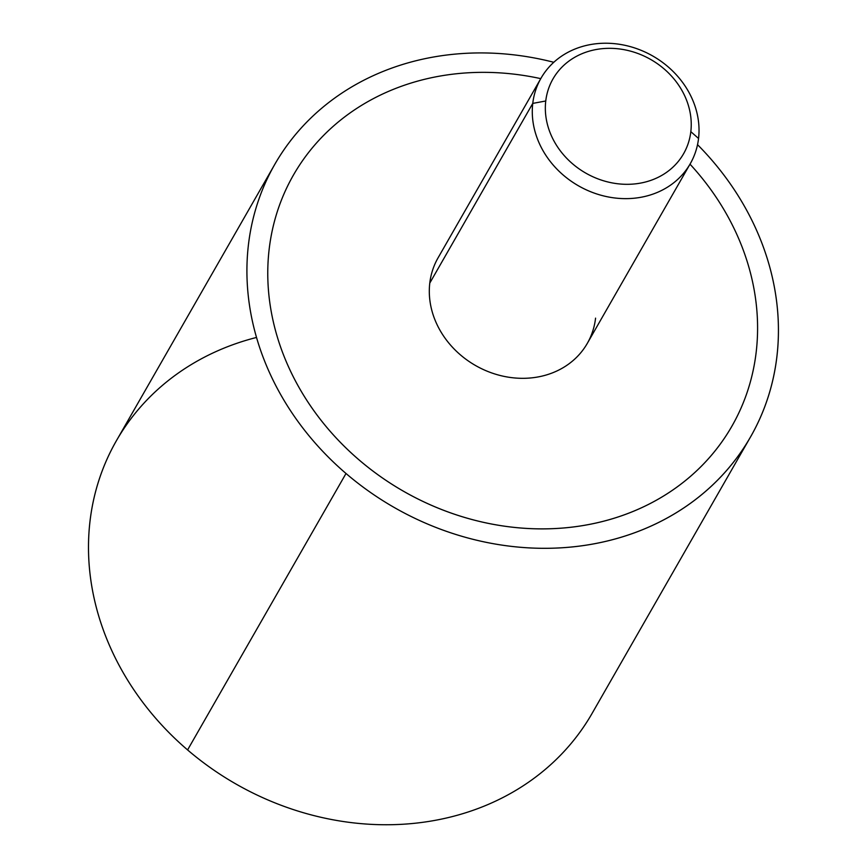 <?xml version="1.0" encoding="UTF-8"?>
<svg xmlns="http://www.w3.org/2000/svg" width="867" height="867" viewBox="0 0 867 867"><rect width="100%" height="100%" fill="white"/><g stroke="black" fill="none" stroke-linecap="round" stroke-linejoin="round"><path stroke-width="1.3" d="M256.524 337.447A274.145 238.371 29.8 0 0 187.586 749.933A274.145 238.371 -150.2 0 1 116.395 440.75L274.817 164.307A274.145 238.371 29.8 0 0 346.009 473.49L187.586 749.933A274.145 238.371 29.8 0 0 592.107 713.378A274.145 238.371 -150.2 0 1 187.586 749.933L346.009 473.49A274.145 238.371 29.8 0 0 750.529 436.935A274.145 238.371 29.8 0 0 697.523 144.659A274.145 238.371 -150.2 0 1 711.85 485.737A274.145 238.371 -150.2 0 1 346.009 473.49A274.145 238.371 -150.2 0 1 269.648 173.899A274.145 238.371 -150.2 0 1 553.785 62.283A274.145 238.371 29.8 0 0 274.817 164.307M269.171 249.132A252.644 219.676 29.8 0 0 359.079 459.933A252.644 219.676 29.8 0 0 731.878 426.239A252.644 219.676 -150.2 0 1 731.878 426.25A252.644 219.676 -150.2 0 1 359.079 459.933A252.644 219.676 -150.2 0 1 269.171 249.132A252.644 219.676 -150.2 0 1 293.469 175.004A252.644 219.676 -150.2 0 1 293.469 174.993A252.644 219.676 29.8 0 0 269.171 249.132L269.171 249.122A252.644 219.676 -150.2 0 1 540.759 78.637A252.644 219.676 29.8 0 0 293.48 174.993A252.644 219.676 29.8 0 0 269.171 249.122L269.171 249.132M690.273 163.7L587.306 343.375A86.006 74.779 -150.2 0 1 489.259 372.03A86.006 74.779 -150.2 0 1 429.783 283.086L532.761 103.401A86.006 74.779 29.8 0 0 592.237 192.355A86.006 74.779 29.8 0 0 690.273 163.7A86.006 74.779 29.8 0 0 698.553 138.46A86.006 74.779 29.8 0 0 639.066 49.517A86.006 74.779 29.8 0 0 541.03 78.171A86.006 74.779 29.8 0 0 532.761 103.401L429.783 283.086A86.006 74.779 -150.2 0 1 438.063 257.846L541.03 78.171M532.761 103.401L545.755 100.984A75.256 65.437 29.8 0 0 610.498 182.569A75.256 65.437 29.8 0 0 690.826 131.665L698.553 138.46A86.006 74.779 -150.2 0 1 606.737 196.636A86.006 74.779 -150.2 0 1 532.761 103.401A86.006 74.779 -150.2 0 1 624.565 45.225A86.006 74.779 -150.2 0 1 698.553 138.46L690.826 131.665A75.256 65.437 29.8 0 0 626.093 50.08A75.256 65.437 29.8 0 0 545.755 100.984L532.761 103.401M690.002 164.166A252.644 219.676 -150.2 0 1 756.187 352.11A252.644 219.676 -150.2 0 1 486.506 522.996A252.644 219.676 -150.2 0 1 269.171 249.122A252.644 219.676 29.8 0 0 443.893 510.403A252.644 219.676 29.8 0 0 731.878 426.239A252.644 219.676 29.8 0 0 756.187 352.11A252.644 219.676 29.8 0 0 690.002 164.166M429.783 283.086A86.006 74.779 29.8 0 0 503.77 376.321A86.006 74.779 29.8 0 0 595.575 318.146M545.755 100.984A75.256 65.437 -150.2 0 1 626.093 50.08A75.256 65.437 -150.2 0 1 690.826 131.665A75.256 65.437 -150.2 0 1 610.498 182.569A75.256 65.437 -150.2 0 1 545.755 100.984M592.107 713.378L750.529 436.935"/></g></svg>
